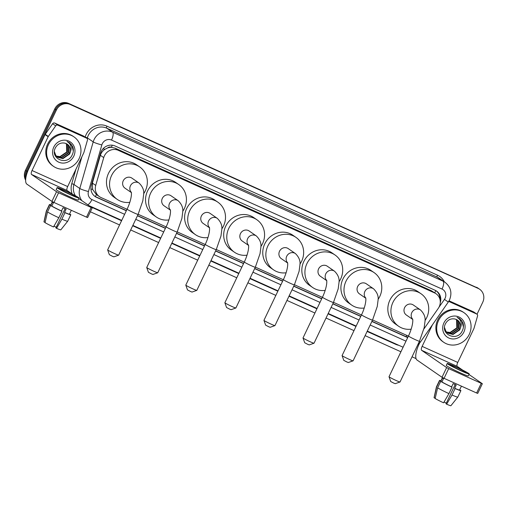 <?xml version="1.0" encoding="UTF-8"?>
<svg xmlns="http://www.w3.org/2000/svg" width="509" height="509" viewBox="0 0 509 509"><rect width="100%" height="100%" fill="white"/><g stroke="black" fill="none" stroke-linecap="round" stroke-linejoin="round"><path stroke-width="0.76" d="M423.87 329.03L438.249 308.409A10.765 10.091 124.6 0 0 439.191 306.787A10.765 10.091 124.6 0 0 436.086 293.776A10.765 10.091 124.6 0 0 434.603 292.936L118.234 150.314A10.765 10.091 124.6 0 0 103.728 157.605L95.724 185.416A10.765 10.091 124.6 0 0 99.49 196.684A10.765 10.091 124.6 0 0 100.979 197.524L127.034 209.269M107.596 147.96A10.765 10.091 -55.4 0 1 111.528 147.336L111.363 147.266A3.588 3.366 124.6 0 0 107.596 147.96L104.969 149.296C102.71 150.766 101.176 152.764 100.381 155.296L92.377 183.113L92.606 189.424L96.398 194.553L99.49 196.684M436.086 293.776L431.505 290.804L115.136 148.176L111.528 147.336M138.155 214.283L166.106 226.88M177.227 231.9L205.178 244.498M216.3 249.512L244.25 262.11M255.372 267.123L283.316 279.727M294.444 284.741L322.388 297.339M333.516 302.352L361.46 314.956M372.582 319.97L408.396 336.112M440.266 302.69A10.765 10.091 124.6 0 0 436.595 291.103A10.765 10.091 124.6 0 0 435.106 290.27L115.047 145.975A10.765 10.091 124.6 0 0 100.54 153.266L91.34 185.257A10.765 10.091 124.6 0 0 95.107 196.525A10.765 10.091 124.6 0 0 96.589 197.358L126.321 210.764M436.175 290.836A10.765 10.091 -55.4 0 1 439.954 299.362M26.023 176.941A10.765 10.091 -55.4 0 1 27.098 171.476L56.391 110.059A10.765 10.091 -55.4 0 1 70.236 104.51L478.148 288.406A10.765 10.091 -55.4 0 1 479.637 289.246A10.765 10.091 -55.4 0 1 482.742 302.257L477.028 314.231M416.057 358.61L412.042 356.803M400.92 351.789L365.112 335.641M353.984 330.627L326.04 318.03M314.912 313.016L286.968 300.412M275.84 295.398L247.896 282.8M236.774 277.787L208.824 265.183M197.702 260.169L169.751 247.571M158.63 242.558L130.679 229.96M119.558 224.94L90.373 211.789M25.647 180.167A10.765 10.091 -55.4 0 1 25.45 170.343L54.749 108.92A10.765 10.091 -55.4 0 1 68.588 103.378L477.327 287.839A10.765 10.091 -55.4 0 1 478.81 288.679A10.765 10.091 -55.4 0 0 477.327 287.839L69.409 103.944L478.148 288.406M54.749 108.92L55.57 109.486A10.765 10.091 -55.4 0 1 69.409 103.944A10.765 10.091 -55.4 0 0 55.57 109.486L26.271 170.909L55.57 109.486L56.391 110.059M25.717 179.028A10.765 10.091 -55.4 0 1 26.271 170.909A10.765 10.091 -55.4 0 0 25.717 179.028M371.869 321.465L406.691 337.155A10.765 10.091 124.6 0 0 407.709 337.55M137.443 215.778L165.393 228.376M176.515 233.389L204.465 245.993M215.587 251.007L243.537 263.605M254.659 268.618L282.603 281.222M293.731 286.236L321.675 298.834M332.803 303.848L360.747 316.445M126.397 210.599L95.768 196.792A10.765 10.091 -55.4 0 1 94.699 196.226M407.862 337.238A10.765 10.091 -55.4 0 1 405.864 336.589L371.952 321.3M360.824 316.286L332.88 303.688M321.752 298.668L293.808 286.071M282.686 281.057L254.735 268.459M243.614 263.446L215.663 250.842M204.542 245.828L176.591 233.23M165.47 228.217L137.519 215.619M476.5 287.273A10.765 10.091 -55.4 0 1 477.989 288.107L479.637 289.246M438.523 320.575A17.936 16.816 -55.4 0 1 464.068 312.73A17.936 16.816 -55.4 0 1 469.241 334.419A17.936 16.816 -55.4 0 1 443.695 342.264A17.936 16.816 -55.4 0 1 438.523 320.575M443.695 342.264L442.868 341.698A17.936 16.816 -55.4 0 1 437.695 320.008A17.936 16.816 -55.4 0 1 463.241 312.163L464.068 312.73M463.896 332.014A11.694 10.963 -55.4 0 1 448.855 338.04A11.694 10.963 -55.4 0 1 443.867 322.986A11.694 10.963 -55.4 0 1 458.908 316.961A11.694 10.963 -55.4 0 1 463.896 332.014M445.56 323.546C439.661 334.438 457.158 342.01 462.14 331.117C463.642 328.229 463.852 325.334 462.783 322.439L459.563 318.57L457.088 317.361C461.09 319.747 462.21 323.279 460.448 327.961A8.106 7.597 -55.4 0 0 457.457 320.116A8.106 7.597 -55.4 0 0 454.594 318.952C450.713 318.373 447.697 319.906 445.56 323.546M447.666 333.064L452.705 334.267L459.411 329.654L459.182 321.917L457.413 320.085M444.529 327.605L445.871 331.213L447.831 333.179L453.035 334.496L459.742 329.883L460.448 327.961M447.048 332.562L451.4 333.37L458.106 328.757L457.871 321.014L456.713 319.665M447.201 332.689L451.725 333.592L458.431 328.979L458.195 321.236L456.891 319.767M446.482 331.989L450.09 332.466L456.802 327.853L456.567 320.11L455.969 319.328M446.622 332.135L450.42 332.689L457.127 328.076L456.891 320.339L456.159 319.404M463.413 326.982L461.886 320.975L459.551 318.564M448.722 301.411L476.666 314.008L473.58 311.877A1.794 1.68 -55.4 0 1 473.828 312.017L476.914 314.148A1.794 1.68 124.6 0 0 476.666 314.008M449.065 300.825L473.58 311.877M419.562 343.161L419.047 344.243A14.354 4.931 -65.7 0 0 416.998 360.016L442.009 377.277L446.635 367.574L421.624 350.319A3.588 1.234 114.3 0 1 422.133 346.374L432.402 324.85M477.639 393.336L476.621 392.999L481.247 383.302L482.347 383.722L468.986 374.478M446.635 367.574L448.684 368.624L444.058 378.321L476.621 392.999M444.058 378.321L442.009 377.277M448.684 368.624L481.247 383.302M462.656 370.113L457.254 366.385A3.588 1.234 114.3 0 1 457.763 362.44L473.885 328.636A1.794 1.68 124.6 0 0 474 328.35L477.544 316.025A1.794 1.68 124.6 0 0 476.914 314.148M460.785 370.501A8.971 0.528 25.5 0 0 466.308 372.588A8.971 0.528 25.5 0 0 455.638 366.951A8.971 0.528 25.5 0 0 450.115 364.864A8.971 0.528 25.5 0 0 460.785 370.501M455.173 384.562L446.011 403.764L446.647 404.203L452.005 395.009L455.091 388.545L454.671 388.259L456.21 385.027A10.403 0.611 25.5 0 1 454.722 384.365A10.403 0.611 25.5 0 1 453.144 383.64L451.598 386.872L452.017 387.158L448.932 393.622L443.574 402.816A9.327 0.547 25.5 0 1 435.163 398.522L437.606 387.839L440.692 381.375L441.933 381.935L443.479 378.702A10.403 0.611 25.5 0 1 442.448 377.99L440.902 381.228L439.661 380.662L436.576 387.126L434.132 397.809L435.214 398.299M446.31 403.141A7.177 0.42 25.5 0 0 444.058 401.995M442.474 377.544L440.8 381.056A10.403 0.611 25.5 0 0 440.902 381.228M441.933 381.935A10.403 0.611 25.5 0 0 451.598 386.872M447.201 363.477L446.278 365.411A12.197 0.719 25.5 0 0 460.785 373.078A12.197 0.719 25.5 0 0 468.299 375.916L469.222 373.975A12.197 0.719 25.5 0 0 454.715 366.308A12.197 0.719 25.5 0 0 447.201 363.477A12.197 0.719 25.5 0 0 461.714 371.137A12.197 0.719 25.5 0 0 469.222 373.975M440.947 380.757A11.841 0.694 25.5 0 0 439.509 380.439A11.841 0.694 25.5 0 0 439.661 380.662M440.692 381.375A11.841 0.694 25.5 0 0 452.017 387.158M434.132 397.809A9.327 0.547 25.5 0 1 434.062 397.688L436.423 386.916A11.841 0.694 25.5 0 0 436.423 386.916A11.841 0.694 25.5 0 0 436.576 387.126M437.606 387.839A11.841 0.694 25.5 0 0 448.932 393.622M454.671 388.259A10.403 0.611 25.5 0 0 459.582 390.015L461.428 386.153M455.091 388.545A11.841 0.694 25.5 0 0 460.88 390.632A11.841 0.694 25.5 0 0 460.728 390.409L459.633 389.913M452.005 395.009A11.841 0.694 25.5 0 0 457.788 397.109A11.841 0.694 25.5 0 0 457.795 397.096L460.88 390.632M446.647 404.203A9.327 0.547 25.5 0 0 450.898 405.724L457.788 397.109M400.01 381.998L395.245 383.678L393.705 383.092L390.715 381.521L389.022 376.755A6.102 0.356 25.5 0 0 396.276 380.567A6.102 0.356 25.5 0 0 400.01 381.998A6.102 0.356 25.5 0 0 400.029 381.985L419.461 341.253A6.102 0.356 -154.5 0 1 415.707 339.834A6.102 0.356 -154.5 0 1 408.447 336.004L389.022 376.736A6.102 0.356 25.5 0 0 389.022 376.755M412.704 319.251A6.102 5.714 124.6 0 1 411.806 312.615A6.102 5.714 124.6 0 1 419.651 309.478A6.102 5.714 124.6 0 1 420.491 309.949L413.289 304.98A6.102 5.714 124.6 0 0 404.604 307.646A6.102 5.714 124.6 0 0 406.36 315.02L412.729 319.417M411.164 329.177A19.73 18.496 -55.4 0 1 398.617 326.244A19.73 18.496 -55.4 0 1 392.929 302.384A19.73 18.496 -55.4 0 1 421.032 293.757A19.73 18.496 -55.4 0 1 426.72 317.616A19.73 18.496 -55.4 0 1 425.002 320.568M398.617 326.244L395.531 324.112A19.73 18.496 -55.4 0 1 389.843 300.253A19.73 18.496 -55.4 0 1 417.94 291.625L421.032 293.757M353.081 360.843L348.309 362.523L346.769 361.931L343.785 360.359L342.086 355.6A6.102 0.356 25.5 0 0 349.339 359.411A6.102 0.356 25.5 0 0 353.081 360.843A6.102 0.356 25.5 0 0 353.093 360.83L372.524 320.097A6.102 0.356 -154.5 0 1 368.771 318.679A6.102 0.356 -154.5 0 1 361.511 314.842L342.086 355.575A6.102 0.356 25.5 0 0 342.086 355.6M365.767 298.089A6.102 5.714 124.6 0 1 364.87 291.46A6.102 5.714 124.6 0 1 372.715 288.317A6.102 5.714 124.6 0 1 373.555 288.794L366.353 283.818A6.102 5.714 124.6 0 0 357.668 286.484A6.102 5.714 124.6 0 0 359.424 293.858L365.793 298.255M364.234 308.015A19.73 18.496 -55.4 0 1 351.681 305.082A19.73 18.496 -55.4 0 1 345.993 281.222A19.73 18.496 -55.4 0 1 374.096 272.601A19.73 18.496 -55.4 0 1 379.784 296.454A19.73 18.496 -55.4 0 1 378.066 299.413M351.681 305.082L348.595 302.95A19.73 18.496 -55.4 0 1 342.907 279.091A19.73 18.496 -55.4 0 1 371.004 270.47L374.096 272.601M314.008 343.225L309.237 344.905L307.697 344.319L304.713 342.748L303.014 337.982A6.102 0.356 25.5 0 0 303.014 337.982A6.102 0.356 25.5 0 0 310.267 341.793A6.102 0.356 25.5 0 0 314.008 343.225A6.102 0.356 25.5 0 0 314.028 343.212L333.452 302.48A6.102 0.356 -154.5 0 1 329.698 301.061A6.102 0.356 -154.5 0 1 322.445 297.231L303.014 337.963M326.695 280.478A6.102 5.714 124.6 0 1 325.798 273.842A6.102 5.714 124.6 0 1 333.643 270.705A6.102 5.714 124.6 0 1 334.489 271.176L327.281 266.207A6.102 5.714 124.6 0 0 318.596 268.873A6.102 5.714 124.6 0 0 320.352 276.247L326.721 280.644M325.162 290.404A19.73 18.496 -55.4 0 1 312.609 287.47A19.73 18.496 -55.4 0 1 306.921 263.611A19.73 18.496 -55.4 0 1 335.024 254.984A19.73 18.496 -55.4 0 1 340.712 278.843A19.73 18.496 -55.4 0 1 338.994 281.795M312.609 287.47L309.523 285.339A19.73 18.496 -55.4 0 1 303.835 261.48A19.73 18.496 -55.4 0 1 331.932 252.852L335.024 254.984M274.936 325.614L270.164 327.293L268.625 326.702L265.641 325.136L263.942 320.371A6.102 0.356 25.5 0 0 271.195 324.182A6.102 0.356 25.5 0 0 274.936 325.614A6.102 0.356 25.5 0 0 274.955 325.601L294.38 284.868A6.102 0.356 -154.5 0 1 290.626 283.449A6.102 0.356 -154.5 0 1 283.373 279.613L263.942 320.346A6.102 0.356 25.5 0 0 263.942 320.371M287.623 262.86A6.102 5.714 124.6 0 1 286.732 256.231A6.102 5.714 124.6 0 1 294.571 253.088A6.102 5.714 124.6 0 1 295.417 253.565L288.209 248.589A6.102 5.714 124.6 0 0 279.524 251.261A6.102 5.714 124.6 0 0 281.28 258.636L287.649 263.026M286.09 272.786A19.73 18.496 -55.4 0 1 273.543 269.853A19.73 18.496 -55.4 0 1 267.849 246A19.73 18.496 -55.4 0 1 295.952 237.372A19.73 18.496 -55.4 0 1 301.64 261.232A19.73 18.496 -55.4 0 1 299.922 264.184M273.543 269.853L270.451 267.728A19.73 18.496 -55.4 0 1 264.763 243.868A19.73 18.496 -55.4 0 1 292.866 235.241L295.952 237.372M235.864 308.002L231.092 309.682L229.553 309.09L226.569 307.519L224.87 302.76A6.102 0.356 25.5 0 0 232.129 306.564A6.102 0.356 25.5 0 0 235.864 308.002A6.102 0.356 25.5 0 0 235.883 307.983L255.308 267.25A6.102 0.356 -154.5 0 1 251.554 265.832A6.102 0.356 -154.5 0 1 244.301 262.001L224.87 302.734A6.102 0.356 25.5 0 0 224.87 302.76M248.551 245.249A6.102 5.714 124.6 0 1 247.66 238.613A6.102 5.714 124.6 0 1 255.499 235.476A6.102 5.714 124.6 0 1 256.345 235.947L249.136 230.978A6.102 5.714 124.6 0 0 240.452 233.644A6.102 5.714 124.6 0 0 242.208 241.018L248.583 245.414M247.018 255.174A19.73 18.496 -55.4 0 1 234.471 252.241A19.73 18.496 -55.4 0 1 228.783 228.382A19.73 18.496 -55.4 0 1 256.88 219.754A19.73 18.496 -55.4 0 1 262.568 243.614A19.73 18.496 -55.4 0 1 260.85 246.566M234.471 252.241L231.379 250.11A19.73 18.496 -55.4 0 1 225.691 226.251A19.73 18.496 -55.4 0 1 253.794 217.623L256.88 219.754M196.792 290.385L192.02 292.064L190.487 291.472L187.497 289.907L185.798 285.142A6.102 0.356 25.5 0 0 193.057 288.953A6.102 0.356 25.5 0 0 196.792 290.385A6.102 0.356 25.5 0 0 196.811 290.372L216.236 249.639A6.102 0.356 -154.5 0 1 212.482 248.22A6.102 0.356 -154.5 0 1 205.229 244.39L185.798 285.116A6.102 0.356 25.5 0 0 185.798 285.142M209.479 227.631A6.102 5.714 124.6 0 1 208.588 221.001A6.102 5.714 124.6 0 1 216.427 217.858A6.102 5.714 124.6 0 1 217.273 218.336L210.064 213.366A6.102 5.714 124.6 0 0 201.379 216.032A6.102 5.714 124.6 0 0 203.142 223.406L209.511 227.797M207.946 237.557A19.73 18.496 -55.4 0 1 195.399 234.63A19.73 18.496 -55.4 0 1 189.711 210.771A19.73 18.496 -55.4 0 1 217.807 202.143A19.73 18.496 -55.4 0 1 223.496 226.002A19.73 18.496 -55.4 0 1 221.778 228.955M195.399 234.63L192.307 232.498A19.73 18.496 -55.4 0 1 186.618 208.639A19.73 18.496 -55.4 0 1 214.722 200.012L217.807 202.143M157.72 272.773L152.948 274.453L151.415 273.861L148.424 272.29L146.732 267.53A6.102 0.356 25.5 0 0 153.985 271.335A6.102 0.356 25.5 0 0 157.72 272.773A6.102 0.356 25.5 0 0 157.739 272.754L177.17 232.028A6.102 0.356 -154.5 0 1 173.41 230.609A6.102 0.356 -154.5 0 1 166.157 226.772L146.732 267.505A6.102 0.356 25.5 0 0 146.732 267.53M170.413 210.02A6.102 5.714 124.6 0 1 169.516 203.39A6.102 5.714 124.6 0 1 177.361 200.247A6.102 5.714 124.6 0 1 178.201 200.724L170.992 195.749A6.102 5.714 124.6 0 0 162.307 198.415A6.102 5.714 124.6 0 0 164.07 205.789L170.439 210.185M168.873 219.945A19.73 18.496 -55.4 0 1 156.327 217.012A19.73 18.496 -55.4 0 1 150.639 193.153A19.73 18.496 -55.4 0 1 178.735 184.525A19.73 18.496 -55.4 0 1 184.423 208.385A19.73 18.496 -55.4 0 1 182.706 211.343M156.327 217.012L153.234 214.881A19.73 18.496 -55.4 0 1 147.546 191.021A19.73 18.496 -55.4 0 1 175.65 182.4L178.735 184.525M118.648 255.155L113.882 256.835L112.343 256.25L109.352 254.678L107.66 249.913A6.102 0.356 25.5 0 0 114.913 253.724A6.102 0.356 25.5 0 0 118.648 255.155A6.102 0.356 25.5 0 0 118.667 255.143L138.098 214.41A6.102 0.356 -154.5 0 1 134.338 212.991A6.102 0.356 -154.5 0 1 127.085 209.161L107.66 249.894A6.102 0.356 25.5 0 0 107.66 249.913M131.341 192.408A6.102 5.714 124.6 0 1 130.444 185.772A6.102 5.714 124.6 0 1 138.289 182.629A6.102 5.714 124.6 0 1 139.129 183.106L131.926 178.137A6.102 5.714 124.6 0 0 123.235 180.803A6.102 5.714 124.6 0 0 124.998 188.177L131.367 192.574M129.801 202.334A19.73 18.496 -55.4 0 1 117.255 199.401A19.73 18.496 -55.4 0 1 111.566 175.541A19.73 18.496 -55.4 0 1 139.663 166.914A19.73 18.496 -55.4 0 1 145.351 190.773A19.73 18.496 -55.4 0 1 143.64 193.725M117.255 199.401L114.169 197.269A19.73 18.496 -55.4 0 1 108.481 173.41A19.73 18.496 -55.4 0 1 136.577 164.782L139.663 166.914M57.848 125.195A1.794 1.68 124.6 0 0 55.697 125.85L48.317 136.444A1.794 1.68 124.6 0 0 48.158 136.711L45.066 134.58A1.794 1.68 -55.4 0 1 45.225 134.312L52.612 123.719A1.794 1.68 -55.4 0 1 54.762 123.063L57.848 125.195L86.568 138.143L83.482 136.011A1.794 1.68 -55.4 0 1 83.73 136.151L86.816 138.283A1.794 1.68 124.6 0 0 86.568 138.143M54.762 123.063L83.482 136.011M45.066 134.58L28.943 168.384A14.354 4.931 -65.7 0 0 26.894 184.156L51.912 201.411L56.537 191.715L31.52 174.453A3.588 1.234 114.3 0 1 32.035 170.515L48.158 136.711M87.542 217.477L86.517 217.139L91.143 207.437L92.25 207.857L78.882 198.612M56.537 191.715L58.586 192.758L53.96 202.461L86.517 217.139M53.96 202.461L51.912 201.411M58.586 192.758L91.143 207.437M72.558 194.247L67.15 190.519A3.588 1.234 114.3 0 1 67.665 186.574L83.788 152.776A1.794 1.68 124.6 0 0 83.896 152.484L87.446 140.16A1.794 1.68 124.6 0 0 86.816 138.283M70.687 194.635A8.971 0.528 25.5 0 0 76.21 196.722A8.971 0.528 25.5 0 0 65.54 191.085A8.971 0.528 25.5 0 0 60.017 188.998A8.971 0.528 25.5 0 0 70.687 194.635M65.076 208.703L55.914 227.905L56.55 228.337L61.901 219.144L64.987 212.679L64.573 212.393L66.113 209.161A10.403 0.611 25.5 0 1 64.624 208.499A10.403 0.611 25.5 0 1 63.04 207.774L61.5 211.006L61.913 211.299L58.834 217.763L53.477 226.957A9.327 0.547 25.5 0 1 45.059 222.656L47.502 211.973L50.588 205.509L51.835 206.069L53.375 202.837A10.403 0.611 25.5 0 1 52.344 202.13L50.805 205.362L49.558 204.803L46.478 211.267L44.035 221.949L45.11 222.433M56.213 227.275A7.177 0.42 25.5 0 0 53.954 226.13M52.376 201.685L50.703 205.191A10.403 0.611 25.5 0 0 50.805 205.362M51.835 206.069A10.403 0.611 25.5 0 0 61.5 211.006M57.103 187.611L56.175 189.552A12.197 0.719 25.5 0 0 70.687 197.218A12.197 0.719 25.5 0 0 78.195 200.056L79.124 198.116A12.197 0.719 25.5 0 0 64.611 190.449A12.197 0.719 25.5 0 0 57.103 187.611A12.197 0.719 25.5 0 0 71.61 195.278A12.197 0.719 25.5 0 0 79.124 198.116M50.849 204.892A11.841 0.694 25.5 0 0 49.405 204.573A11.841 0.694 25.5 0 0 49.558 204.803M50.588 205.509A11.841 0.694 25.5 0 0 61.913 211.299M44.035 221.949A9.327 0.547 25.5 0 1 43.965 221.829L46.319 211.05A11.841 0.694 25.5 0 0 46.319 211.05A11.841 0.694 25.5 0 0 46.478 211.267M47.502 211.973A11.841 0.694 25.5 0 0 58.834 217.763M64.573 212.393A10.403 0.611 25.5 0 0 69.485 214.149L71.33 210.287M64.987 212.679A11.841 0.694 25.5 0 0 70.783 214.773A11.841 0.694 25.5 0 0 70.63 214.543L69.536 214.054M61.901 219.144A11.841 0.694 25.5 0 0 67.691 221.243A11.841 0.694 25.5 0 0 67.697 221.237L70.783 214.773M56.55 228.337A9.327 0.547 25.5 0 0 60.8 229.858L67.691 221.243M48.419 144.709A17.936 16.816 -55.4 0 1 73.964 136.87A17.936 16.816 -55.4 0 1 79.137 158.56A17.936 16.816 -55.4 0 1 53.591 166.398A17.936 16.816 -55.4 0 1 48.419 144.709M53.591 166.398L52.771 165.832A17.936 16.816 -55.4 0 1 47.598 144.142A17.936 16.816 -55.4 0 1 73.143 136.304L73.964 136.87M73.792 156.148A11.694 10.963 -55.4 0 1 58.751 162.174A11.694 10.963 -55.4 0 1 53.763 147.12A11.694 10.963 -55.4 0 1 68.804 141.095A11.694 10.963 -55.4 0 1 73.792 156.148M55.462 147.68C49.558 158.573 67.054 166.15 72.036 155.251C73.538 152.363 73.754 149.474 72.685 146.573L69.466 142.711L66.991 141.496C70.993 143.882 72.113 147.413 70.35 152.096A8.106 7.597 -55.4 0 0 67.353 144.251A8.106 7.597 -55.4 0 0 64.497 143.086C60.609 142.514 57.6 144.041 55.462 147.68M57.568 157.198L62.607 158.407L69.313 153.794L69.078 146.051L67.309 144.219M54.431 151.739L55.774 155.353L57.733 157.313L62.931 158.63L69.638 154.017L70.35 152.096M56.951 156.696L61.303 157.504L68.009 152.891L67.773 145.148L66.615 143.805M57.103 156.829L61.627 157.726L68.333 153.114L68.098 145.377L66.794 143.901M56.384 156.123L59.992 156.6L66.698 151.987L66.463 144.251L65.865 143.468M56.518 156.276L60.316 156.829L67.029 152.216L66.794 144.473L66.062 143.544M73.309 151.116L71.788 145.11L69.453 142.698M103.053 148.768A10.765 1.266 16.1 0 0 104.969 149.296M434.75 292.853A10.765 3.697 -65.7 0 0 435.717 290.569M406.067 336.678A10.765 3.697 -65.7 0 0 406.793 335.393M95.329 196.582A10.765 3.697 -65.7 0 0 96.43 194.572M90.926 188.947A10.765 1.266 16.1 0 0 92.606 189.424M111.363 147.266A10.765 3.697 -65.7 0 0 112.26 145.199M431.505 290.804L434.603 292.936M92.377 183.113L95.724 185.416M100.381 155.296L103.728 157.605M115.136 148.176L118.234 150.314M438.904 307.347L444.459 299.381A7.177 6.725 124.6 0 0 445.089 298.299A7.177 6.725 124.6 0 0 442.028 289.067L111.516 140.07A7.177 6.725 124.6 0 0 102.29 143.761A7.177 6.725 124.6 0 0 101.851 144.925L88.445 191.518A7.177 6.725 124.6 0 0 91.944 199.585L124.622 214.321M81.873 200.673A14.354 13.45 -55.4 0 1 79.798 188.495L93.204 141.903A14.354 13.45 -55.4 0 1 94.089 139.574A14.354 13.45 -55.4 0 1 112.546 132.181L443.053 281.178A14.354 13.45 -55.4 0 1 445.038 282.298L439.165 278.251A14.354 13.45 124.6 0 0 437.186 277.131L106.674 128.134A14.354 13.45 124.6 0 0 88.222 135.528A14.354 13.45 124.6 0 0 87.338 137.856L87.128 138.569M85.162 137.144L85.175 137.099A16.148 15.13 -55.4 0 1 106.935 126.162L437.441 275.159A1.794 0.617 -65.7 0 0 437.186 277.131L443.053 281.178A7.177 2.462 114.3 0 1 442.028 289.067M85.175 137.099L87.338 137.856L93.204 141.903A7.177 0.846 16.1 0 0 101.851 144.925M437.441 275.159A16.148 15.13 -55.4 0 1 444.357 281.833M398.814 345.306A16.148 15.13 -55.4 0 1 395.646 344.3L367.116 331.442M355.988 326.422L328.044 313.824M316.916 308.81L288.972 296.213M277.85 291.199L249.9 278.595M238.778 273.581L210.828 260.983M199.706 255.97L171.756 243.366M160.634 238.352L132.684 225.754M121.562 220.741L90.965 206.947M72.214 194.012A16.148 15.13 -55.4 0 1 71.775 183.685L75.924 169.268M70.236 104.51L68.588 103.378M27.098 171.476L25.45 170.343M111.516 140.07A7.177 2.462 114.3 0 0 112.546 132.181L106.674 128.134A1.794 0.617 -65.7 0 1 106.935 126.162M88.445 191.518A7.177 0.846 16.1 0 1 79.798 188.495L73.932 184.443A14.354 13.45 124.6 0 0 75.383 195.723M81.917 156.702L73.932 184.443L71.775 183.685M135.75 219.334L163.694 231.932M174.816 236.946L202.767 249.55M213.888 254.564L241.839 267.161M252.96 272.175L280.911 284.773M292.032 289.793L319.983 302.391M331.104 307.404L359.055 320.002M370.177 325.016L405.985 341.164M395.824 343.963A1.794 0.617 -65.7 0 0 395.646 344.3M91.944 199.585A7.177 2.462 114.3 0 1 87.733 204.72M419.384 341.418L420.37 342.112L448.289 302.066L444.459 299.381M405.864 336.589L406.691 337.155M95.768 196.792L96.589 197.358M421.624 350.319L457.254 366.385M422.133 346.374L457.763 362.44M31.52 174.453L67.15 190.519M32.035 170.515L67.665 186.574M45.225 134.312L48.317 136.444M55.697 125.85L52.612 123.719M448.289 302.066L449.504 299.973C452.31 292.898 450.821 287.012 445.038 282.298M89.196 205.725L121.727 220.391M132.849 225.404L160.799 238.008M171.921 243.022L199.872 255.62M210.993 260.633L238.944 273.238M250.065 278.251L278.016 290.849M289.137 295.863L317.088 308.46M328.21 313.474L356.154 326.078M367.282 331.092L402.931 347.163M417.641 345.07L420.37 342.112M477.722 393.419L482.347 383.722M436.423 386.904L439.509 380.439M420.491 309.949C424.137 313.544 425.639 317.393 424.983 321.497L424.182 327.669L419.461 341.253M412.634 318.952C413.365 321.79 411.692 329.38 408.447 336.004M373.555 288.794C377.207 292.389 378.702 296.238 378.047 300.335L377.245 306.507L372.524 320.097M365.697 297.797C366.429 300.628 364.756 308.225 361.511 314.842M334.489 271.176C338.135 274.771 339.63 278.62 338.981 282.724L338.173 288.896L333.452 302.48M326.625 280.179C327.363 283.017 325.684 290.607 322.445 297.231M295.417 253.565C299.063 257.16 300.558 261.009 299.909 265.106L299.101 271.278L294.38 284.868M287.553 262.568C288.291 265.399 286.612 272.996 283.373 279.613M256.345 235.947C259.991 239.548 261.486 243.391 260.837 247.495L260.029 253.667L255.308 267.25M248.481 244.956C249.219 247.788 247.539 255.378 244.301 262.001M217.273 218.336C220.919 221.93 222.414 225.78 221.765 229.883L220.963 236.055L216.236 249.639M209.409 227.338C210.147 230.17 208.474 237.767 205.229 244.39M178.201 200.724C181.847 204.319 183.342 208.168 182.693 212.266L181.891 218.437L177.17 232.028M170.337 209.727C171.075 212.558 169.402 220.155 166.157 226.772M139.129 183.106C142.774 186.701 144.27 190.551 143.621 194.654L142.819 200.826L138.098 214.41M131.271 192.109C132.003 194.947 130.329 202.537 127.085 209.161M87.624 217.553L92.25 207.857M46.325 211.038L49.405 204.573"/></g></svg>

